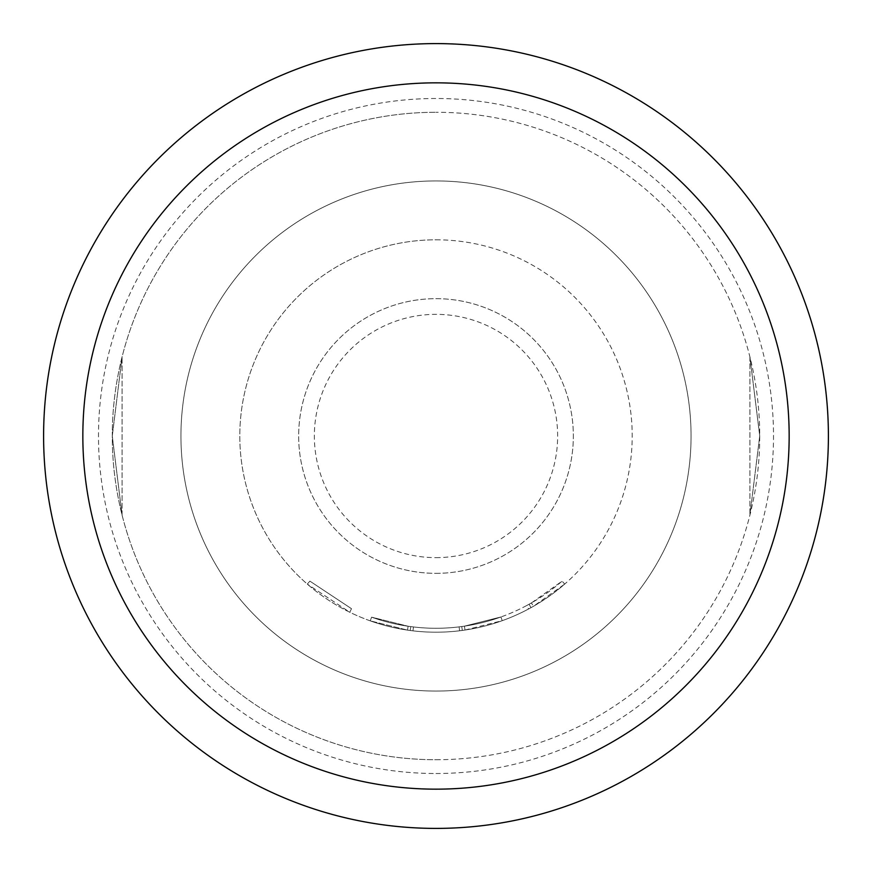 <?xml version="1.0" encoding="UTF-8"?>
<svg xmlns="http://www.w3.org/2000/svg" width="872" height="872" viewBox="0 0 872 872"><rect width="100%" height="100%" fill="white"/><g stroke="black" fill="none" stroke-linecap="round" stroke-linejoin="round"><path stroke-width="0.65" stroke-dasharray="4.36 3.27" d="M351.503 608.711L309.887 581.134L351.503 608.711L349.781 612.242L307.304 584.098L349.781 612.242L351.503 608.711M436 573.34A137.34 137.34 0 0 0 573.34 436A137.34 137.34 0 0 0 436 298.66A137.34 137.34 0 0 0 298.66 436A137.34 137.34 0 0 0 436 573.34A137.34 137.34 0 0 0 573.34 436A137.34 137.34 0 0 0 436 298.66A137.34 137.34 0 0 0 298.66 436A137.34 137.34 0 0 0 436 573.34M436 557.644A121.644 121.644 0 0 0 557.644 436A121.644 121.644 0 0 0 436 314.356A121.644 121.644 0 0 0 314.356 436A121.644 121.644 0 0 0 436 557.644M436 691.06A255.06 255.06 0 0 0 691.06 436A255.06 255.06 0 0 0 436 180.94A255.06 255.06 0 0 1 691.06 436A255.06 255.06 0 0 1 436 691.06A255.06 255.06 0 0 1 180.94 436A255.06 255.06 0 0 1 436 180.94A255.06 255.06 0 0 0 180.94 436A255.06 255.06 0 0 0 436 691.06M436 82.84A353.16 353.16 0 0 1 789.16 436A353.16 353.16 0 0 1 436 789.16A353.16 353.16 0 0 1 82.84 436A353.16 353.16 0 0 1 436 82.84M436 773.508A337.508 337.508 0 0 0 773.508 436A337.508 337.508 0 0 0 436 98.492A337.508 337.508 0 0 0 98.492 436A337.508 337.508 0 0 0 436 773.508M436 828.4A392.4 392.4 0 0 0 828.4 436A392.4 392.4 0 0 0 436 43.6A392.4 392.4 0 0 0 43.6 436A392.4 392.4 0 0 0 436 828.4M759.73 436L749.92 515.09L759.73 435.891L749.92 356.91L759.73 436L749.92 515.09L759.73 435.891L749.92 356.91L759.73 436M436 759.73A323.73 323.73 0 0 0 759.73 436A323.73 323.73 0 0 0 436 112.27A323.73 323.73 0 0 1 759.73 436A323.73 323.73 0 0 1 436 759.73A323.73 323.73 0 0 1 112.27 436A323.73 323.73 0 0 1 436 112.27A323.73 323.73 0 0 0 112.27 436A323.73 323.73 0 0 0 436 759.73M436 239.8A196.2 196.2 0 0 1 632.2 436A196.2 196.2 0 0 1 436 632.2A196.2 196.2 0 0 0 632.2 436A196.2 196.2 0 0 0 436 239.8A196.2 196.2 0 0 0 239.8 436A196.2 196.2 0 0 0 436 632.2A196.2 196.2 0 0 1 239.8 436A196.2 196.2 0 0 1 436 239.8M528.574 608.983A196.2 196.2 0 0 1 436 632.2A196.2 196.2 0 0 0 465.005 630.042A196.2 196.2 0 0 1 436 632.2A196.2 196.2 0 0 0 502.239 620.679L500.92 616.984A192.276 192.276 0 0 1 461.768 626.543L462.291 630.434L459.566 630.783L462.291 630.434A196.2 196.2 0 0 0 502.239 620.679A196.2 196.2 0 0 1 436 632.2A196.2 196.2 0 0 0 502.239 620.679L500.92 616.984L502.239 620.679A196.2 196.2 0 0 1 436 632.2A196.2 196.2 0 0 0 465.005 630.042L464.427 626.161L465.005 630.042L502.239 620.679A196.2 196.2 0 0 1 370.273 620.864L407.529 630.129L370.273 620.864L407.529 630.129L370.273 620.864L407.529 630.129L370.273 620.864L371.592 617.169L408.107 626.238L371.592 617.169L370.273 620.864L371.592 617.169L370.273 620.864L371.592 617.169L408.107 626.238L407.529 630.129L408.107 626.238L371.592 617.169L408.107 626.238L407.529 630.129L408.107 626.238L371.592 617.169A192.276 192.276 0 0 0 500.92 616.984A192.276 192.276 0 0 1 371.592 617.169L370.273 620.864L371.592 617.169A192.276 192.276 0 0 0 459.097 626.881L459.566 630.783A196.2 196.2 0 0 1 370.273 620.864L371.592 617.169A192.276 192.276 0 0 0 459.097 626.881A192.276 192.276 0 0 1 413.437 626.946L410.767 626.608L413.437 626.946L412.979 630.848L410.254 630.5L412.979 630.848L410.254 630.5L412.979 630.848L410.254 630.5L412.979 630.848L413.437 626.946L410.767 626.608L410.254 630.5L410.767 626.608L410.254 630.5L410.767 626.608L413.437 626.946L412.979 630.848L413.437 626.946L410.767 626.608L413.437 626.946A192.276 192.276 0 0 0 500.92 616.984A192.276 192.276 0 0 1 408.107 626.238A192.276 192.276 0 0 0 500.92 616.984A192.276 192.276 0 0 1 413.437 626.946A192.276 192.276 0 0 0 526.732 605.528L528.574 608.983L530.994 607.675A196.2 196.2 0 0 0 564.696 584.098L533.381 606.323A196.2 196.2 0 0 1 407.529 630.129L408.107 626.238A192.276 192.276 0 0 0 531.44 602.923L533.381 606.323M502.239 620.679A196.2 196.2 0 0 1 407.529 630.129L408.107 626.238A192.276 192.276 0 0 0 464.427 626.161L500.92 616.984L464.427 626.161A192.276 192.276 0 0 1 371.592 617.169L370.273 620.864L371.592 617.169A192.276 192.276 0 0 0 464.427 626.161L500.92 616.984A192.276 192.276 0 0 1 408.107 626.238A192.276 192.276 0 0 0 500.92 616.984A192.276 192.276 0 0 1 413.437 626.946L412.979 630.848L413.437 626.946A192.276 192.276 0 0 0 500.92 616.984L502.239 620.679A196.2 196.2 0 0 1 407.529 630.129A196.2 196.2 0 0 0 436 632.2A196.2 196.2 0 0 1 370.273 620.864L371.592 617.169L370.273 620.864A196.2 196.2 0 0 0 436 632.2A196.2 196.2 0 0 1 370.273 620.864A196.2 196.2 0 0 0 436 632.2A196.2 196.2 0 0 1 407.529 630.129A196.2 196.2 0 0 0 436 632.2A196.2 196.2 0 0 1 412.979 630.848A196.2 196.2 0 0 0 436 632.2A196.2 196.2 0 0 1 412.979 630.848A196.2 196.2 0 0 0 436 632.2A196.2 196.2 0 0 1 412.979 630.848A196.2 196.2 0 0 0 502.239 620.679A196.2 196.2 0 0 1 436 632.2A196.2 196.2 0 0 0 502.239 620.679L500.92 616.984L502.239 620.679M459.566 630.783A196.2 196.2 0 0 1 436 632.2A196.2 196.2 0 0 0 459.566 630.783L459.097 626.881L461.768 626.543L462.291 630.434L459.566 630.783L459.097 626.881L461.768 626.543L459.097 626.881M112.27 436L122.08 356.91L112.27 436.109L122.08 515.09L112.27 436L122.08 356.91L112.27 436.109L122.08 515.09L112.27 436M526.732 605.528L529.097 604.242A192.276 192.276 0 0 0 562.113 581.134L564.696 584.098L562.113 581.134L531.44 602.923M529.097 604.242L530.994 607.675L529.097 604.242M462.291 630.434L461.768 626.543L462.291 630.434M465.005 630.042L464.427 626.161M410.254 630.5L410.767 626.608L410.254 630.5M307.304 584.098L309.887 581.134L307.304 584.098M749.92 356.91L749.92 515.09L749.92 356.91M122.08 515.09L122.08 356.91L122.08 515.09"/><path stroke-width="1.31" d="M436 789.16A353.16 353.16 0 0 1 82.84 436A353.16 353.16 0 0 1 436 82.84A353.16 353.16 0 0 1 789.16 436A353.16 353.16 0 0 1 436 789.16M436 828.4A392.4 392.4 0 0 0 828.4 436A392.4 392.4 0 0 0 436 43.6A392.4 392.4 0 0 0 43.6 436A392.4 392.4 0 0 0 436 828.4"/></g></svg>
